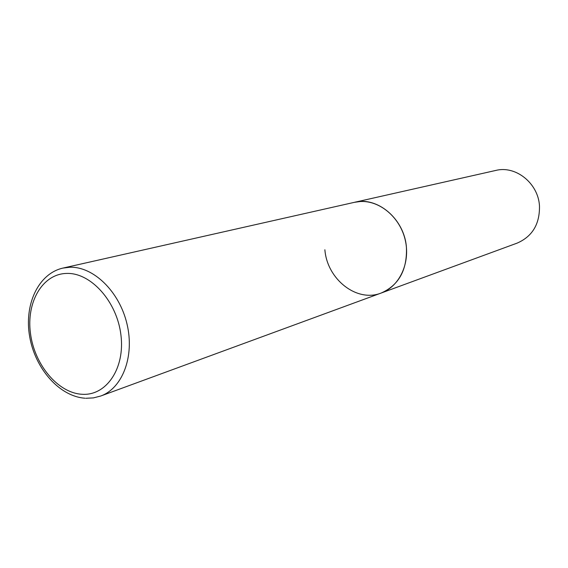 <?xml version="1.0" encoding="UTF-8"?>
<svg xmlns="http://www.w3.org/2000/svg" width="568" height="568" viewBox="0 0 568 568"><rect width="100%" height="100%" fill="white"/><g stroke="black" fill="none" stroke-linecap="round" stroke-linejoin="round"><path stroke-width="0.85" d="M360.19 201.526L354.404 202.329C377.436 196.23 404.43 219.028 406.425 247.314C407.27 269.97 398.85 285.214 381.163 293.045C399.524 286.478 410.565 262.991 405.289 240.243C400.191 217.459 379.836 200.298 360.19 201.526M85.882 398.274L93.415 397.898L100.671 396.038L381.163 293.045C356.818 302.794 327.097 279.271 324.882 249.764M100.671 396.038C122.525 388.313 134.772 356.193 126.976 323.888C119.408 291.54 93.45 266.392 69.843 267.237L62.92 268.089L495.757 170.443C515.63 165.26 538.215 183.187 539.472 205.829C539.856 223.998 532.429 236.423 517.192 243.097L381.163 293.045M66.69 273.428C42.444 273.847 26.142 302.19 30.487 333.515C34.499 364.841 58.071 393.113 82.182 394.284C106.33 395.939 125.201 368.376 120.927 334.971C117.008 301.572 90.866 272.519 66.69 273.428M62.92 268.089C38.077 273.705 23.941 305.051 29.706 336.824C35.202 368.639 59.349 396.45 85.037 398.225"/></g></svg>
